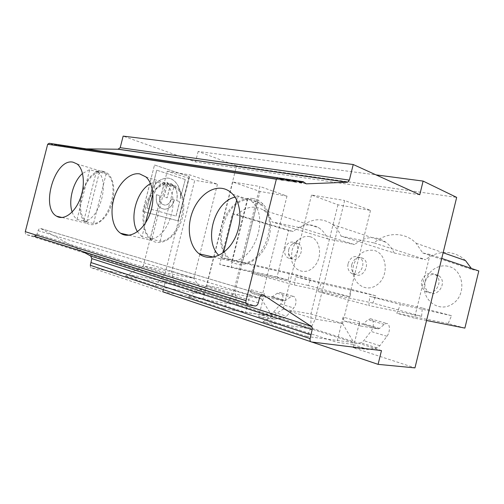 <?xml version="1.0" encoding="UTF-8"?>
<svg xmlns="http://www.w3.org/2000/svg" width="504" height="504" viewBox="0 0 504 504"><rect width="100%" height="100%" fill="white"/><g stroke="black" fill="none" stroke-linecap="round" stroke-linejoin="round"><path stroke-width="0.38" stroke-dasharray="2.52 1.89" d="M185.277 179.518L180.199 198.645C182.013 187.583 173.962 176.822 165.847 178.202C158.584 179.405 153.638 184.199 151.011 192.578L151.087 192.591C153.714 184.212 158.659 179.418 165.923 178.214C174.037 176.835 182.089 187.601 180.274 198.658L185.277 179.518L156.75 170.182L151.087 192.591M176.646 200.636L179.701 201.65L176.646 200.636C178.17 192.704 176.205 186.953 170.743 183.387L170.818 183.399C176.28 186.965 178.246 192.717 176.721 200.655M154.577 165.003L189.221 176.551L178.057 220.859L142.827 211.447L154.501 164.991L189.221 176.551M189.151 176.539L177.981 220.84L142.827 211.447M142.752 211.434L154.501 164.991M348.081 263.542C350.507 257.21 354.318 255.156 359.528 257.374C367.687 262.25 359.327 278.567 351.42 273.294C348.359 271.139 347.243 267.889 348.081 263.542M351.742 264.531C354.148 258.243 357.953 256.208 363.145 258.42C371.284 263.277 362.968 279.474 355.081 274.233C352.019 272.084 350.904 268.853 351.742 264.531M353.537 265.325C349.335 280.76 364.499 294.128 376.891 284.955C389.63 276.23 387.166 252.731 373.546 250.318C363.806 249.43 357.134 254.432 353.537 265.325M232.735 182.001L206.747 285.636L233.119 293.782L259.925 186.493L286.997 196.088L260.026 191.463L232.735 182.001L259.925 186.493M223.65 308.82L187.683 296.869L236.697 304.939L272.33 316.405L223.65 308.82L233.119 293.782M286.997 196.088L261.387 298.878L235.166 290.896L206.747 285.636L187.683 296.869M236.697 304.939L235.166 290.896L260.026 191.463M261.387 298.878L272.33 316.405M155.257 286.096L165.306 272.834L143.275 266.024L125.288 276.135L155.257 286.096L204.372 294.538L174.315 284.867L171.757 271.599L194.752 180.287L167.227 171.19L143.275 266.024L171.757 271.599L193.819 278.315L204.372 294.538M125.288 276.135L174.315 284.867M381.471 350.582L165.438 281.289L163.328 289.655M90.323 265.306C90.14 266.742 90.632 267.63 91.791 267.977L165.438 281.289M306.867 336.47L262.905 321.861L310.949 328.829L353.871 342.638L306.867 336.47L315.265 319.152L344.635 200.485L370.509 210.388L337.957 204.813L311.529 195.017L344.635 200.485M310.672 341.643L311.774 342.008M300.05 227.682C310.987 218.308 321.842 217.249 332.615 224.513C336.262 227.411 339.079 231.286 341.057 236.137L394.147 252.977C392.188 248.529 389.435 244.957 385.894 242.254C375.455 235.431 365.022 236.206 354.602 244.579L300.05 227.682L272.091 221.924L327.449 238.814C325.515 233.995 322.661 230.334 318.881 227.833C310.237 222.944 301.688 224.179 293.221 231.544L237.101 214.71C245.895 206.527 254.684 205.002 263.472 210.137C267.315 212.776 270.188 216.707 272.091 221.924M464.877 328.098L448.176 323.555L451.521 315.687L422.308 308.001L421.615 316.329L372.821 303.062L375.833 295.772L350.834 289.195L295.375 276.601L294.475 285.043L251.345 273.143L254.287 265.69L232.212 259.831L231.292 267.611L219.694 264.411L232.394 213.74L237.101 214.71M375.833 295.772L321.243 283.469L295.375 276.601M341.057 236.137L374.031 242.928C386.316 231.96 404.844 231.588 416.084 243.212L422.755 252.97L430.063 254.476L441.737 258.426M372.821 303.062L317.98 291.526L321.243 283.469M317.98 291.526L368.871 305.569L369.728 296.339L400.466 304.504L396.805 313.274L414.464 318.144L430.063 254.476M162.786 291.822L203.263 298.538L236.552 165.791L456.674 197.392M353.241 347.672L368.065 349.48L376.954 347.873L379.884 345.719L386.946 336.288C390.386 331.985 390.165 323.322 386.581 323.448L384.218 324.437L379.544 328.406L378.378 328.891L360.782 326.019C359.56 325.584 359.157 324.223 359.591 321.924L353.241 347.672L414.956 367.889M343.142 317.041L336.905 342.317L351.893 344.238L360.877 342.739L363.825 340.647L370.906 331.418C374.359 327.216 374.075 318.679 370.453 318.774L368.065 319.725L363.359 323.593L362.181 324.059L344.377 321.086C343.136 320.645 342.726 319.297 343.142 317.041L359.591 321.924M261.217 314.836L270.547 313.891L273.559 312.115L280.659 304.032C284.143 300.346 283.55 292.553 279.752 292.49L277.288 293.252L272.5 296.572L271.284 296.944L252.643 293.479C251.338 293.026 250.866 291.791 251.225 289.762L245.58 312.404L261.217 314.836L274.258 319.063L283.55 318.043L286.562 316.228L293.668 307.982C297.152 304.221 296.604 296.321 292.824 296.276L290.361 297.064L285.579 300.46L284.369 300.844L265.81 297.442C264.512 296.988 264.046 295.735 264.417 293.674L258.678 316.695L336.905 342.317M203.263 298.538L245.58 312.404M170.283 183.532L176.476 186.505C184.659 193.227 186.297 211.144 179.714 225.238C173.237 239.406 160.36 246.141 151.855 240.509C143.451 235.148 140.597 219.624 145.114 205.752C149.543 191.854 160.675 181.768 170.283 183.532M165.633 184.748L151.918 239.053C135.557 229.106 146.324 186.612 165.633 184.748L155.906 181.717L152.92 193.523M160.121 241.24L173.987 186.285L175.846 187.601C191.381 198.702 178.882 241.227 160.121 241.24L150.186 238.921C168.953 238.852 181.616 195.735 166.106 184.565L164.254 183.242L150.186 238.921M86.323 148.875L77.131 148.775L306.287 183.84M77.131 148.775L74.025 147.086L72.028 147.937L67.952 146.154L65.955 147.004L61.797 145.209L59.793 146.059L55.547 144.251L53.55 145.102L50.532 143.476M25.288 231.676C25.03 233.302 25.603 234.347 27.021 234.801L34.165 236.269M36.66 235.236L38.084 230.637C38.524 229.282 39.388 228.57 40.673 228.495L82.757 251.609M419.763 194.739L195.508 161.929L123.14 136.112M236.552 165.791L198.141 151.465L376.085 174.894M198.141 151.465L195.892 160.385M195.88 160.455L195.508 161.929M368.065 349.48L351.893 344.238M258.678 316.695L274.258 319.063M309.613 236.622C306.337 235.979 303.131 236.678 300 238.732C296.031 241.529 293.347 245.549 291.948 250.803L291.406 258.483C292.528 271.209 306.306 276.085 314.628 266.074C323.209 256.347 320.021 238.499 309.613 236.622M350.834 289.195L350.097 296.881L294.475 285.043M232.394 213.74L288.597 230.561L277.036 277.011L288.439 280.117L289.208 272.979L310.842 278.668L308.101 285.459L350.097 296.881M288.597 230.561L293.221 231.544M327.449 238.814L354.602 244.579M394.147 252.977L425.697 259.68L374.031 242.928M422.755 252.97L471.908 269.495L471.379 268.449M465.513 260.587C454.784 249.915 437.239 249.921 425.697 259.68M471.908 269.495L478.8 270.957M447.836 266.238C438.033 263.938 427.298 271.562 424.91 282.146C420.374 298.803 438.266 313.652 452.51 303.943C467.164 294.714 463.743 269.086 447.836 266.238M174.453 199.987L171.404 199.086C170.276 202.784 168.178 204.8 165.117 205.128C160.77 204.448 158.981 201.291 159.749 195.659L156.574 194.72C155.402 203.345 158.13 208.19 164.751 209.242C169.483 208.763 172.714 205.676 174.453 199.987L171.404 199.086M171.328 199.074C170.201 202.772 168.103 204.782 165.041 205.109C160.694 204.435 158.905 201.279 159.673 195.64L156.574 194.72M156.498 194.708C155.327 203.333 158.054 208.171 164.682 209.229C169.407 208.744 172.639 205.663 174.378 199.968M150.967 193.07L147.061 208.19L150.967 193.07L154.18 194.015C156.322 187.028 160.253 183.147 165.974 182.366L167.725 182.423L164.065 196.925L167.171 197.845L170.818 183.399M147.137 208.209L176.06 216.096L179.701 201.65M147.061 208.19L176.06 216.096M185.201 179.506L156.75 170.182M150.891 193.057L154.104 194.002C156.246 187.016 160.178 183.128 165.898 182.353L167.649 182.41L163.989 196.913L167.095 197.826L170.743 183.387M175.984 216.084L179.626 201.632M156.681 170.169L151.011 192.578M247.955 198.544L252.662 202.217C269.338 217.772 254.111 261.362 232.369 260.845L247.955 198.544L257.594 201.72L242.248 263.107L232.369 260.845M232.035 260.385L230.945 259.629C211.768 246.733 224.066 201.455 247.199 199.804L232.035 260.385L222.132 258.111L223.556 252.428M236.666 200.107L237.535 196.642L234.977 197.146M222.132 258.111L218.799 255.345M421.703 280.854C424.733 273.546 429.414 271.58 435.739 274.951C444.616 281.566 433.786 297.902 425.137 291.104C421.993 288.59 420.853 285.169 421.703 280.854M257.594 201.72L262.3 205.361C278.958 220.765 263.926 263.674 242.248 263.107M247.199 199.804L237.535 196.642M173.987 186.285L164.254 183.242M425.137 281.805C428.148 274.554 432.81 272.607 439.11 275.959C447.962 282.53 437.189 298.746 428.564 291.986C425.433 289.491 424.292 286.096 425.137 281.805M252.913 198.544C256.801 199.269 260.221 201.178 263.17 204.271C272.324 213.784 273.023 234.266 264.386 248.774C255.862 263.384 240.339 268.544 230.423 260.959C220.708 253.733 217.621 236.477 222.976 221.653C228.243 206.791 241.277 196.421 252.913 198.544M311.529 195.017L283.135 309.229L310.911 313.954L337.957 204.813M370.509 210.388L342.569 323.543L315.258 319.108M342.569 323.543L310.911 313.954L310.949 328.829M262.905 321.861L283.135 309.229L315.265 319.152M261.387 298.834L233.113 293.738M426.541 320.525L414.464 318.144M448.176 323.555L396.805 313.274M451.521 315.687L400.466 304.504M422.308 308.001L369.728 296.339M421.615 316.329L368.871 305.569M342.575 323.593L353.871 342.638M167.227 171.19L189.964 174.938L217.457 184.174L194.752 180.287M199.836 254.325L193.819 278.277L165.306 272.796L189.964 174.938M217.457 184.174L199.918 253.991M284.892 248.68C286.952 243.023 290.172 240.988 294.557 242.575C301.852 246.362 294.979 262.099 287.929 257.827C285.088 255.963 284.073 252.913 284.892 248.68M151.918 239.053L141.989 236.735L145.48 222.926M141.989 236.735L137.46 231.701M150.564 183.62L155.906 181.717M288.679 249.694C289.34 247.225 290.594 245.335 292.446 244.037C294.468 242.752 296.421 242.619 298.318 243.64C305.6 247.414 298.765 263.044 291.715 258.791C289.857 257.72 288.754 255.887 288.42 253.298L288.679 249.694M289.208 272.979L232.212 259.831M310.842 278.668L254.287 265.69M308.101 285.459L251.345 273.143M72.148 211.995C73.25 215.29 74.882 217.759 77.03 219.404L86.795 221.716C73.452 213.104 83.305 174.466 99.313 172.5L89.712 169.615L82.53 173.452M103.181 171.335L107.226 173.105C114.295 178.126 116.008 193.946 110.66 207.207C105.399 220.525 94.55 227.795 87.324 223.411C70.44 214.899 85 166.881 103.181 171.335M77.03 219.404L89.712 169.615M277.036 277.011L219.694 264.411M288.439 280.117L231.292 267.611M86.795 221.716L99.313 172.5M96.547 170.862L106.728 174.151C120.494 182.448 109.639 223.052 93.53 223.505L83.74 221.193C99.817 220.683 110.811 179.575 97.108 171.247L96.547 170.862L83.74 221.193M106.174 173.767L93.53 223.505M91.791 267.977L311.359 341.958M251.225 289.762L264.417 293.674M76.035 147.968L305.235 182.801M73.03 147.508L299.162 181.875L70.006 147.042M66.956 146.576L63.888 146.11M60.795 145.631L286.663 179.947M57.683 145.152L286.656 179.941M54.552 144.673L280.224 178.958L51.395 144.188M27.021 234.801L247.615 304.75M246.034 303.156L254.999 305.991M37.183 234.158L258.319 302.803M41.662 228.766L262.527 294.771M38.084 230.637L259.535 297.933M378.252 328.879L362.055 324.047M360.782 326.019L344.377 321.086M379.544 328.406L363.359 323.593M384.218 324.437L368.065 319.725M386.946 336.288L370.906 331.418M379.884 345.719L363.825 340.647M376.954 347.873L360.877 342.739M252.643 293.479L265.81 297.442M277.288 293.252L290.361 297.064M272.5 296.572L285.579 300.46M271.152 296.925L284.237 300.825M280.659 304.032L293.668 307.982M270.547 313.891L283.55 318.043M273.559 312.115L286.562 316.228M363.145 258.42L359.528 257.374M355.081 274.233L351.42 273.294M332.615 224.513L385.894 242.254M129.112 235.242L151.855 240.509M145.845 176.898L176.476 186.505M74.025 147.086L298.387 180.968M72.028 147.937L301.159 182.971M67.952 146.154L292.188 180.016M65.955 147.004L295.016 182.026M61.797 145.209L285.869 179.04M59.793 146.059L288.761 181.068M55.547 144.251L279.424 178.044M53.55 145.102L281.056 179.884M246.002 303.055L255.364 306.01M40.673 228.495L262.401 294.771M262.3 205.361L252.662 202.217M230.945 259.629L221.042 257.349M175.846 187.601L166.106 184.565M439.11 275.959L435.739 274.951M428.564 291.986L425.137 291.104M362.181 324.059L378.378 328.891M370.453 318.774L386.581 323.448M416.084 243.212L443.136 252.724M213.583 257.116L230.423 260.959M232.772 194.286L263.17 204.271M263.472 210.137L318.881 227.833M288.42 253.298L291.406 258.483M292.446 244.037L300 238.732M284.369 300.844L271.284 296.944M298.318 243.64L294.557 242.575M291.715 258.791L287.929 257.827M62.143 217.514L87.324 223.411M77.036 163.951L107.226 173.105M292.824 296.276L279.752 292.49M106.728 174.151L97.108 171.247"/><path stroke-width="0.76" d="M82.757 251.609L90.663 256.007L91.841 258.621L90.323 265.306L310.111 338.612C309.809 340.528 310.225 341.643 311.359 341.958L381.471 350.582L378.088 364.354L414.956 367.889L456.674 197.392L423.114 181.087L419.763 194.739L353.228 164.518L349.373 180.092L347.539 182.24L306.287 183.84L303.257 181.705L301.159 182.971L297.133 180.76L295.016 182.026L290.89 179.796L288.761 181.068L284.521 178.813L282.379 180.086L278.025 177.811L276.343 179.235L246.028 300.674C245.624 302.917 246.154 304.277 247.615 304.75L255.364 306.01C256.757 305.789 257.739 304.725 258.319 302.803L259.535 297.933C260.102 296.056 261.059 295.004 262.401 294.771L263.409 295.035L311.201 326.29C312.127 326.806 312.448 327.915 312.159 329.616L310.111 338.612M91.022 262.565L311.025 334.914M163.328 289.655L162.786 291.822L310.672 341.643M311.774 342.008L378.088 364.354M139.69 173.893L145.845 176.898C153.953 183.765 155.389 202.375 148.642 217.104C141.996 231.909 129.037 239.035 120.62 233.27C112.297 227.783 109.645 211.712 114.307 197.272C118.887 182.801 130.108 172.192 139.69 173.893M353.228 164.518L123.14 136.112L120.204 147.678L117.986 149.222L347.067 182.259M117.986 149.222L86.323 148.875M50.532 143.476L49.209 143.275L47.672 144.251L276.343 179.235M246.034 303.156L34.165 236.269L36.66 235.236M90.663 256.007L311.201 326.29M73.049 162.181L77.036 163.951C83.985 169.042 85.497 185.396 80.016 199.187C74.63 213.041 63.775 220.689 56.675 216.229C40.068 207.61 55.087 157.834 73.049 162.181M47.672 144.251L25.288 231.676L246.028 300.674M222.478 188.439C226.391 189.145 229.824 191.092 232.772 194.286C241.92 204.101 242.424 225.508 233.541 240.767C224.771 256.133 209.053 261.652 199.149 253.821C189.454 246.362 186.543 228.4 192.081 212.89C197.543 197.347 210.76 186.379 222.478 188.439M120.204 147.678L349.373 180.092M376.085 174.894L423.114 181.087M471.379 268.449L465.513 260.587L443.136 252.724M441.737 258.426L478.8 270.957L464.877 328.098L426.541 320.525M223.556 252.428L236.666 200.107M218.799 255.345C203.414 240.811 214.294 201.657 234.977 197.146M199.918 253.991L199.836 254.325M145.48 222.926L152.92 193.523M137.46 231.701C129.011 218.509 136.59 190.695 150.564 183.62M72.148 211.995C68.09 200.573 73.288 181.295 82.53 173.452M299.162 181.875L302.211 182.335M292.975 180.917L296.081 181.39M286.663 179.947L289.832 180.432M280.224 178.958L283.456 179.449M262.527 294.771L263.409 295.035M91.841 258.621L312.159 329.616M120.62 233.27L129.112 235.242M298.387 180.968L303.257 181.705M292.188 180.016L297.133 180.76M285.869 179.04L290.89 179.796M279.424 178.044L284.521 178.813M281.056 179.884L282.379 180.086M49.209 143.275L278.025 177.811M34.518 236.313L246.002 303.055M118.472 149.222L347.539 182.24M199.149 253.821L213.583 257.116M56.675 216.229L62.143 217.514"/></g></svg>
